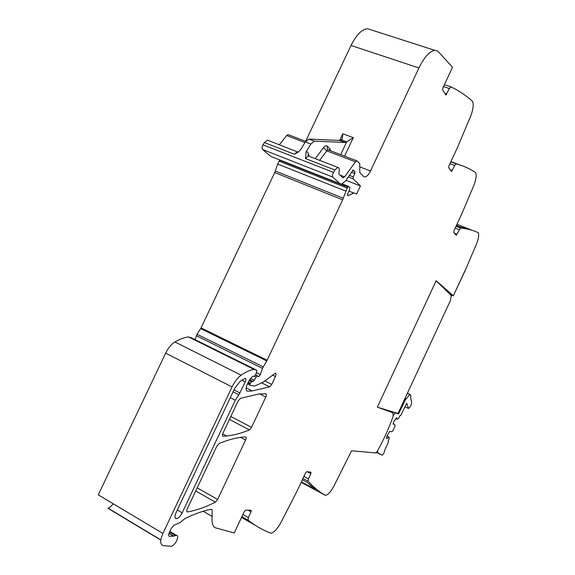 <?xml version="1.0" encoding="UTF-8"?>
<svg xmlns="http://www.w3.org/2000/svg" width="575" height="575" viewBox="0 0 575 575"><rect width="100%" height="100%" fill="white"/><g stroke="black" fill="none" stroke-linecap="round" stroke-linejoin="round"><path stroke-width="0.86" d="M387.945 410.392L392.962 412.828L393.163 416.3C388.959 428.224 383.618 439.968 377.15 451.512L376.129 452.963L351.555 450.764L333.529 486.838C330.596 491.934 327.958 494.78 325.608 495.37L325.342 495.341C319.348 491.977 313.591 487.284 308.078 481.246L308.459 478.838L303.909 476.416M450.024 294.364L453.344 295.766L465.046 270.559L453.344 295.766L436.145 280.715L377.337 407.165L392.962 412.828M339.882 175.008L344.59 176.841L355.508 161.841L356.838 160.827L359.742 163.552L359.806 172.665L363.572 176.496L364.881 177.007C366.785 176.69 368.661 174.685 370.494 170.983L418.938 67.965C424.408 56.889 429.741 51.024 434.937 50.377L437.252 50.902L438.617 51.987L452.532 67.268L442.973 87.644L442.657 89.908L445.891 95.062L449.355 88.557L451.008 86.918C459.137 90.821 466.318 95.651 472.557 101.394L472.707 101.624C473.721 104.779 473.117 109.437 470.911 115.597L457.204 148.091L448.974 165.722L448.673 167.67L451.512 171.479L454.696 165.478L456.191 163.839C463.479 165.823 469.955 168.748 475.611 172.608L475.748 172.78C476.653 175.289 476.093 179.314 474.073 184.87L461.502 214.511L453.97 230.712L453.682 232.408L456.205 235.247L460.518 228.052C467.13 228.663 473.017 230.216 478.184 232.688L478.314 232.818C479.133 234.83 478.608 238.359 476.74 243.419L465.139 270.66L453.344 295.766M344.59 176.841L342.729 177.718L338.919 174.081L338.876 172.881C339.732 169.503 339.387 167.677 337.841 167.411L334.902 170.006L333.478 172.385L262.998 144.85C261.934 146.884 261.805 148.429 262.603 149.5L270.753 156.378L272.205 156.953M346.028 180.298L360.424 185.933L353.179 178.832L353.323 176.92L354.84 173.571L354.761 171.558L353.208 169.999L345.51 181.01L341.342 184.18L339.918 183.669L332.868 177.107C332.199 176.065 332.4 174.491 333.478 172.385M360.424 185.933L356.651 193.955L348.817 191.188M248.084 510.198L251.038 511.865L251.067 510.248L245.662 510.162L244.152 511.772L234.219 532.96L214.957 527.678C212.901 526.247 211.931 523.343 212.046 518.966L212.175 509.845L211.428 509.277C203.564 510.693 194.752 513.777 185.006 518.542L179.774 522.776L173.995 525.198L171.357 528.209L169.258 532.658C168.317 534.915 168.396 536.137 169.496 536.317L173.693 536.159L176.705 535.253L177.553 535.943L177.711 537.524C176.949 541.104 175.174 543.885 172.385 545.876L171.07 546.243L163.343 545.668C160.001 544.762 159.857 540.687 162.905 533.456L232.041 386.939C234.629 381.635 237.662 377.71 241.141 375.188C245.762 372.003 250.01 370.063 253.877 369.366L256.723 370.207L256.831 371.242L255.753 374.591L254.337 376.316L253.367 376.187C251.491 377.143 249.787 379.148 248.278 382.195L247.272 384.337C245.597 388.456 245.705 390.748 247.609 391.201L252.181 390.921L269.618 386.86L271.738 384.409L275.447 376.524C276.273 374.483 276.223 373.376 275.288 373.204L263.357 382.052L254.653 386.048L249.96 385.3L249.974 383.935L251.598 381.721L253.079 381.39L254.2 380.233L257.025 375.863L258.664 376.661L260.317 374.656L262.444 368.352L267.145 360.223L342.671 199.827L347.192 188.054L348.587 186.408L349.902 187.522L349.593 189.736L347.674 193.955L347.911 195.744L353.668 193.107M251.038 511.865L248.371 517.565L242.894 514.46M307.158 471.73L310.859 473.692L310.967 472.176L306.734 471.68L305.462 473.081L296.995 491.215L280.499 523.351C277.143 529.072 274.016 532.342 271.105 533.162L270.847 533.14C263.091 530.272 255.501 525.938 248.069 520.145L248.371 517.565M310.859 473.692L308.459 478.838M265.808 397.016L251.548 427.347L249.385 429.899C241.673 433.133 234.111 435.167 226.701 435.994L223.258 436.274C222.288 436.087 222.223 434.988 223.05 432.968L238.136 400.955L240.436 398.338L258.736 394.004L265.751 393.753C266.577 394.012 266.599 395.097 265.808 397.016L259.684 393.918M238.869 394.809L235.276 400.229L182.196 512.835C180.457 516.192 178.573 518.147 176.554 518.679C174.627 518.521 174.448 516.551 176 512.778L234.686 388.362L240.062 381.362L245.036 378.408C246.078 378.58 246.172 379.744 245.302 381.901L238.869 394.809L233.048 391.834M245.59 440.019L217.645 499.452L215.402 502.169C205.951 506.985 196.686 510.241 187.594 511.944L187.529 511.958C186.552 511.872 186.458 510.844 187.27 508.889L216.804 446.229L219.154 443.505C227.657 439.997 235.391 437.87 242.362 437.137L245.467 436.885C246.337 437.058 246.38 438.107 245.59 440.019L240.573 437.352M301.365 481.857L315.301 489.332L306.935 482.26L302.328 479.794M255.379 525.356L241.486 517.464M113.297 503.822L109.25 507.955L107.834 508.228L160.806 540.076M162.905 533.456L98.275 494.845L165.657 353.115C168.195 347.983 171.285 344.267 174.937 341.96C179.817 339.07 184.352 337.396 188.542 336.943L191.763 337.992M195.097 339.645L197.045 334.255L201.042 327.901L274.735 172.565L277.632 164.04L279.802 159.951M268.489 140.53L267.497 140.142L264.421 142.564L262.998 144.85M340.659 154.653L346.703 141.853L345.086 142.435L314.288 141.162L310.831 144.059L306.116 151.814L305.447 158.542L334.902 170.006M310.831 144.059L305.325 141.953L300.61 149.687L298.109 152.188L294.429 154.251L264.421 142.564M305.634 141.292L351.03 45.461C356.407 34.73 361.955 29.16 367.684 28.75L371.04 29.828M450.886 161.618L459.756 164.888M456.428 225.422L460.065 226.845L468.783 228.951L456.945 224.307M305.325 141.953L308.789 139.078L339.832 140.458L342.197 139.071L342.801 133.781L353.28 137.677L346.703 141.853L341.457 139.883M279.436 144.771L286.63 135.513L304.973 142.528M288.557 134.78L288.032 134.579L286.63 135.513M450.11 294.443L453.445 295.859M377.638 450.635L377.696 452.719L382.145 455.228L383.626 453.883L384.984 449.6L388.398 442.24L388.52 441.363L388.067 441.255L389.376 438.229L388.628 436.95L387.277 438.552L386.4 438.33L386.58 436.993L389.634 431.343L391.302 431.811L392.682 431.106L395.09 426.125L394.716 424.465L393.063 423.955L393.825 421.374L396.8 417.673L396.879 419.182L398.489 418.593L399.963 415.624L400.71 415.56L406.755 403.197L408.502 408.466C410.564 406.769 411.614 404.556 411.664 401.803L410.751 398.885L410.737 395.082L409.781 394.543L405.411 399.833L398.497 413.971L395.111 412.821L393.142 415.912M396.362 412.936L398.497 413.971M395.586 418.55L396.879 419.182M393.106 423.674L394.716 424.465M386.422 438.128L387.277 438.552M386.975 436.13L388.628 436.95M387.004 436.08L388.887 437.022M377.847 407.352L398.029 413.432L450.369 300.66L451.303 295.615L436.137 280.744L377.322 407.186M325.342 495.341L301.135 482.346M308.078 481.246L302.932 478.493M248.069 520.145L241.874 516.63M212.247 516.494L203.176 511.268M212.175 509.845L211.241 509.306M169.496 536.317L168.741 535.864M173.434 536.173L168.921 533.485M175.317 535.591L169.51 532.134M232.041 386.939L165.657 353.115M241.141 375.188L174.937 341.96M253.877 369.366L188.542 336.943M254.258 369.387L188.959 336.986M256.723 370.207L191.698 337.956M247.609 391.201L246.495 390.633M269.618 386.86L261.984 383.036M271.738 384.409L264.809 380.945M217.645 499.452L197.175 487.866M251.548 427.347L230.812 416.494M275.447 376.524L272.528 375.08M249.737 384.833L247.552 383.733M249.974 383.935L247.94 382.914M250.405 383.015L248.378 381.994M251.598 381.721L249.183 380.506M253.079 381.39L249.701 379.694M254.2 380.233L250.643 378.451M255.853 377.027L254.409 376.302M257.169 375.878L255.552 375.073M257.887 376.107L255.602 374.972M260.317 374.656L256.364 372.686M262.444 368.352L196.355 335.721M263.156 366.843L197.045 334.255M266.75 360.949L200.653 328.598M267.145 360.223L201.042 327.901M274.735 172.565L342.671 199.827M343.311 198.246L275.346 171.034M345.769 191.08L277.632 164.04M347.192 188.054L279.019 161.108M347.796 187.091L279.63 160.188M348.601 186.408L342.319 183.928L348.587 186.408M348.285 195.572L347.487 195.256M353.179 178.832L348.436 176.985M353.323 176.92L349.55 175.447M354.84 173.571L351.62 172.32M354.293 171.379L352.432 170.66M353.862 170.94L352.576 170.444M353.582 170.373L352.913 170.114M339.918 183.669L270.753 156.378M332.868 177.107L262.603 149.5M309.379 156.378L308.444 156.019L305.447 158.542M319.628 160.353L326.744 150.844L355.508 161.841M328.591 150.053L328.102 149.867L326.744 150.844L323.531 147.682L315.28 158.664M370.494 170.983L359.893 166.915M344.569 156.148L353.28 137.677M418.938 67.965L351.03 45.461M339.652 140.458L342.801 133.781M444.712 93.351L446.782 94.048M449.355 88.557L443.476 86.581M450.929 86.89L444.36 84.69L450.829 86.882M450.088 169.647L452.353 170.487M454.696 165.478L449.909 163.717M456.191 163.839L450.778 161.855L456.09 163.832M454.401 233.242L457.01 234.269M459.152 229.662L455.184 228.095M460.518 228.052L456.025 226.284L460.474 228.045M472.168 230.331L468.762 228.994M249.385 429.899L229.432 419.419M223.258 436.274L222.633 435.936M235.276 400.229L230.295 397.67M182.196 512.835L177.316 509.989M240.062 393.012L233.96 389.9M245.302 381.901L241.845 380.154M187.594 511.944L186.789 511.484M215.402 502.169L195.708 490.985M298.303 152.044L297.447 151.757L294.429 154.251M314.396 141.162L308.904 139.078M309.192 156.228L307.79 152.131L306.116 151.814M328.426 149.989L327.132 148.58L327.276 146.151C326.269 145.31 325.019 145.82 323.531 147.682M327.276 146.151L329.877 148.752L330.625 150.83M329.568 150.427L329.877 148.752M344.942 142.428L339.688 140.458M376.683 452.202L377.624 452.683M376.517 452.381L382.145 455.228M393.861 412.182L395.212 412.836M401.896 405.102L402.486 405.382M404.534 399.417L405.411 399.833M405.016 398.382L406 398.849M407.33 393.386L409.781 394.543M404.879 406.719L408.164 408.293M388.111 441.162L388.52 441.363M173.693 536.159L168.971 533.341M176.288 535.253L169.848 531.422M160.827 539.896L108.172 508.243M253.956 369.358L188.629 336.943M252.181 390.921L246.15 387.866M257.025 375.863L255.53 375.123M258.664 376.661L258.283 376.474M308.574 155.882L307.891 154.847L308.444 156.019L337.841 167.411M342.707 177.697L343.203 177.891M328.627 150.068L327.132 148.58L328.102 149.867L356.838 160.827M364.881 177.007L363.572 176.496M434.937 50.377L367.684 28.75M226.701 435.994L222.697 433.859M176.554 518.679L175.123 517.838M187.529 511.958L186.81 511.542M267.497 140.142L298.109 152.181M314.288 141.162L308.789 139.078M288.032 134.579L305.735 141.328M345.086 142.435L339.832 140.458M395.111 412.821L393.645 412.117M410.047 394.464L407.409 393.221M408.171 408.308L404.879 406.726"/></g></svg>
